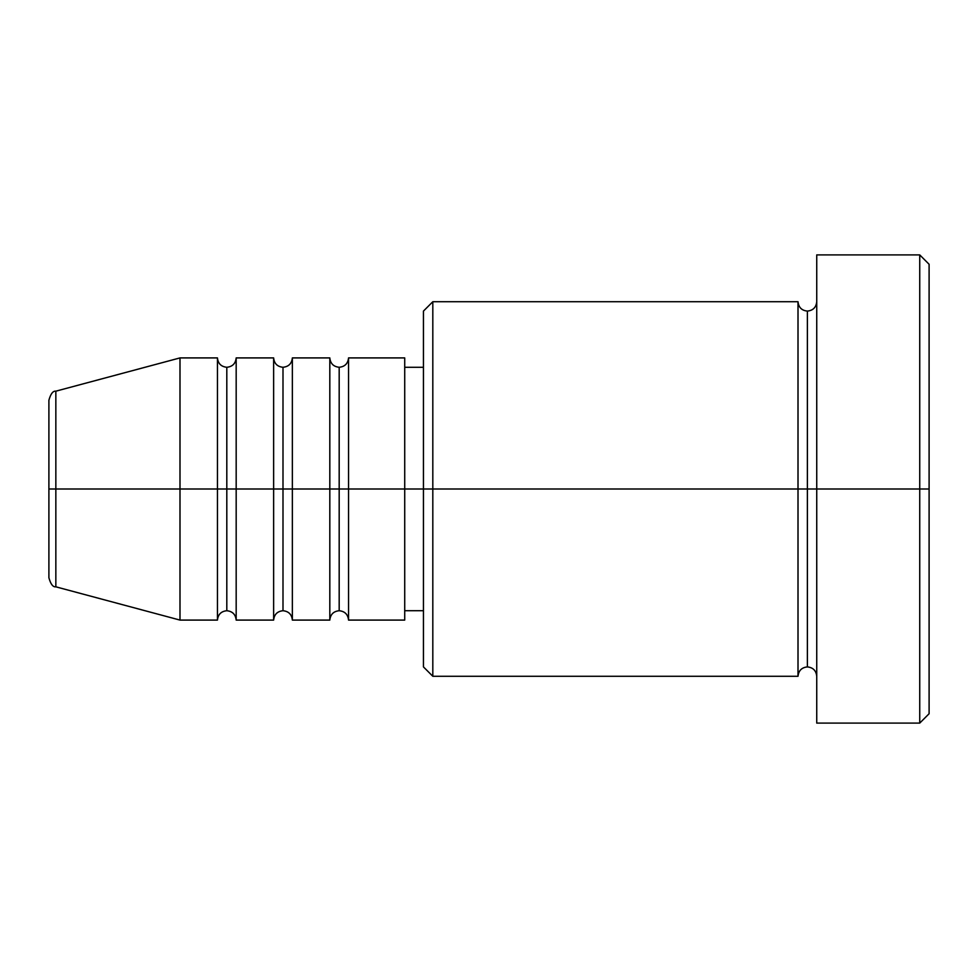<?xml version="1.0" encoding="UTF-8"?>
<svg xmlns="http://www.w3.org/2000/svg" width="978" height="978" viewBox="0 0 978 978"><rect width="100%" height="100%" fill="white"/><g stroke="black" fill="none" stroke-linecap="round" stroke-linejoin="round"><path stroke-width="0.73" stroke-dasharray="4.89 3.67" d="M55.844 489L55.844 586.824L55.844 489L179.989 489L179.989 620.089L179.989 489L217.446 489L217.446 620.089L217.446 489L179.989 489L179.989 357.911L179.989 489L55.844 489L55.844 391.176L55.844 489M798.011 301.725L798.011 489L423.45 489L423.45 367.276L423.45 512.753L423.45 311.09L423.45 666.91L423.45 489L404.721 489L404.721 367.276L404.721 610.724L404.721 489L348.547 489L348.547 620.089L348.547 357.911L348.547 489L404.721 489L404.721 620.089L404.721 489L432.814 489L432.814 676.275L432.814 489L798.011 489L798.011 301.725L798.011 489L816.74 489L816.74 301.725L816.74 489L816.74 301.725L816.74 489L929.1 489L929.1 713.732L929.1 264.268L929.1 489L919.736 489L919.736 723.097L919.736 489L816.74 489L816.74 254.903L816.74 723.097L816.74 301.725L816.74 676.275L816.74 489L816.74 676.275L816.74 489L816.74 676.275L816.74 489L807.376 489L807.376 311.09L807.376 666.91L807.376 489L798.011 489L798.011 676.275M339.183 367.276L339.183 489L339.183 367.276M329.818 357.911L329.818 620.089L329.818 489L292.361 489L292.361 357.911L292.361 489L329.818 489L329.818 357.911M282.997 367.276L282.997 489L282.997 367.276M273.632 357.911L273.632 620.089L273.632 489L236.175 489L236.175 357.911L236.175 489L273.632 489L273.632 357.911M226.81 367.276L226.81 489L226.81 367.276M217.446 357.911L217.446 489L217.446 357.911M292.361 620.089L292.361 489L292.361 620.089M236.175 620.089L236.175 489L236.175 620.089M48.9 577.778L48.9 400.222M919.736 254.903L919.736 489L919.736 254.903M432.814 489L432.814 301.725L432.814 489M423.45 512.753L423.45 610.724L423.45 512.753M404.721 489L404.721 357.911L404.721 489M798.011 489L798.011 676.275L798.011 489M807.376 489L807.376 666.91L807.376 489M226.81 610.724L226.81 489L226.81 610.724M282.997 610.724L282.997 489L282.997 610.724M339.183 610.724L339.183 489L339.183 610.724"/><path stroke-width="1.47" d="M48.9 489L48.9 577.778C50.685 584.208 52.995 587.216 55.844 586.824L55.844 489L48.9 489L48.9 400.222L48.9 489L55.844 489L55.844 586.824L179.989 620.089L179.989 489L55.844 489L179.989 489L179.989 620.089L217.446 620.089L217.446 357.911L179.989 357.911L179.989 489L217.446 489L179.989 489L179.989 357.911L55.844 391.176L55.844 489L55.844 391.176C52.995 390.784 50.685 393.792 48.9 400.222L48.9 489M404.721 357.911L404.721 489L404.721 357.911L348.547 357.911L348.547 489L339.183 489L339.183 367.276L339.183 489L329.818 489L329.818 357.911L292.361 357.911L292.361 489L282.997 489L282.997 367.276L282.997 489L273.632 489L273.632 357.911L236.175 357.911L236.175 489L226.81 489L226.81 367.276L226.81 489L217.446 489L217.446 357.911C218.021 363.571 221.15 366.689 226.81 367.276C232.483 366.689 235.6 363.571 236.175 357.911L236.175 620.089L236.175 489L273.632 489L226.81 489L226.81 610.724L226.81 489L217.446 489L217.446 620.089C218.021 614.428 221.15 611.311 226.81 610.724C232.483 611.311 235.6 614.428 236.175 620.089L273.632 620.089L273.632 357.911C274.207 363.571 277.336 366.689 282.997 367.276C288.657 366.689 291.786 363.571 292.361 357.911L292.361 620.089L292.361 489L329.818 489L282.997 489L282.997 610.724L282.997 489L273.632 489L273.632 620.089C274.207 614.428 277.336 611.311 282.997 610.724C288.657 611.311 291.786 614.428 292.361 620.089L329.818 620.089L329.818 357.911C330.393 363.571 333.51 366.689 339.183 367.276C344.843 366.689 347.96 363.571 348.547 357.911L348.547 620.089L348.547 489L404.721 489L339.183 489L339.183 610.724L339.183 489L329.818 489L329.818 620.089C330.393 614.428 333.51 611.311 339.183 610.724C344.843 611.311 347.96 614.428 348.547 620.089L404.721 620.089L404.721 489L423.45 489L423.45 666.91L423.45 489L404.721 489L404.721 620.089M432.814 489L423.45 489L423.45 311.09L423.45 489L432.814 489L432.814 676.275L432.814 489L798.011 489L798.011 301.725L798.011 489L432.814 489L432.814 301.725L432.814 489M816.74 676.275C816.153 670.615 813.036 667.485 807.376 666.91C801.703 667.485 798.586 670.615 798.011 676.275L798.011 489L807.376 489L807.376 311.09L807.376 489L816.74 489L816.74 723.097L816.74 254.903L816.74 489L929.1 489L929.1 264.268L929.1 713.732L929.1 489L919.736 489L919.736 723.097L919.736 489L807.376 489L807.376 311.09L807.376 489L798.011 489L798.011 301.725L432.814 301.725L423.45 311.09M919.736 489L919.736 254.903L919.736 489M798.011 489L798.011 676.275L798.011 489M807.376 489L807.376 666.91L807.376 489M798.011 676.275L432.814 676.275L423.45 666.91M816.74 723.097L919.736 723.097L929.1 713.732M798.011 301.725C798.586 307.385 801.703 310.515 807.376 311.09C813.036 310.515 816.153 307.385 816.74 301.725M423.45 610.724L404.721 610.724M929.1 264.268L919.736 254.903L816.74 254.903M423.45 367.276L404.721 367.276"/></g></svg>
